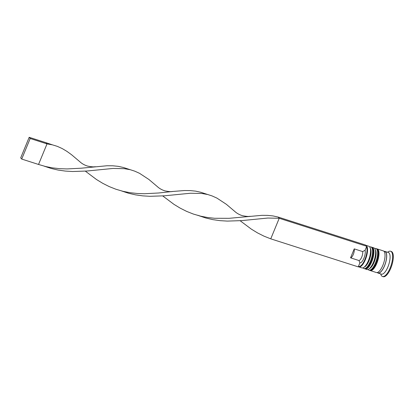<?xml version="1.0" encoding="UTF-8"?>
<svg xmlns="http://www.w3.org/2000/svg" width="414" height="414" viewBox="0 0 414 414"><rect width="100%" height="100%" fill="white"/><g stroke="black" fill="none" stroke-linecap="round" stroke-linejoin="round"><path stroke-width="0.62" d="M365.888 245.311A11.364 4.088 107.8 0 1 365.36 259.692A11.364 4.088 107.8 0 1 358.855 266.916A11.364 4.088 107.8 0 1 358.348 266.642M270.751 238.842L358.25 266.87L358.457 266.378A10.987 3.954 -72.2 0 0 364.92 259.464A10.987 3.954 -72.2 0 0 366.525 246.796L366.726 246.304L279.227 218.276L270.751 238.842L264.008 236.166L257.529 232.906L251.345 229.133L240.146 220.734M370.049 247.562L370.592 248.835A10.226 3.679 107.8 0 1 369.091 260.623A10.226 3.679 107.8 0 1 364.832 266.807L363.652 267.532A11.364 4.088 -72.2 0 0 368.388 260.66A11.364 4.088 -72.2 0 0 370.049 247.562A11.364 4.088 -72.2 0 0 368.817 246.242L365.883 245.305M358.855 266.916L361.883 267.889A11.364 4.088 -72.2 0 0 363.652 267.532M375.1 249.181L375.638 250.454A10.226 3.679 107.8 0 1 374.142 262.243A10.226 3.679 107.8 0 1 369.883 268.427L368.703 269.147A11.364 4.088 -72.2 0 0 373.438 262.279A11.364 4.088 -72.2 0 0 375.1 249.181A11.364 4.088 -72.2 0 0 373.863 247.862L372.181 247.324A11.364 4.088 107.8 0 1 371.751 261.741A11.364 4.088 107.8 0 1 365.246 268.965A11.364 4.088 107.8 0 1 364.827 268.753M365.246 268.965L366.933 269.504A11.364 4.088 -72.2 0 0 368.703 269.147M384.047 251.407A11.364 4.088 107.8 0 1 384.968 251.417L388.337 252.499A11.364 4.088 107.8 0 1 387.908 266.916A11.364 4.088 107.8 0 1 381.403 274.14L378.039 273.064A11.364 4.088 107.8 0 1 377.278 272.536M387.556 252.245L388.529 251.65A13.258 4.771 107.8 0 1 390.593 251.231A13.258 4.771 107.8 0 1 390.097 268.055A13.258 4.771 107.8 0 1 382.505 276.485A13.258 4.771 107.8 0 1 381.066 274.943L380.621 273.892M376.766 248.866A11.364 4.088 107.8 0 1 377.232 248.938A11.364 4.088 107.8 0 1 376.802 263.356A11.364 4.088 107.8 0 1 370.297 270.58A11.364 4.088 107.8 0 1 369.878 270.373M377.232 248.938L383.286 250.879A11.364 4.088 107.8 0 1 382.857 265.296A11.364 4.088 107.8 0 1 376.352 272.521L370.297 270.58M384.968 251.417A11.364 4.088 107.8 0 1 384.544 265.835A11.364 4.088 107.8 0 1 378.039 273.064M390.593 251.231L391.266 251.448A13.258 4.771 107.8 0 1 390.769 268.267A13.258 4.771 107.8 0 1 383.178 276.697L382.505 276.485M354.239 248.871A5.304 1.91 107.8 0 1 353.308 254.434A5.304 1.91 107.8 0 1 350.549 257.834L354.239 248.871L362.654 251.567A5.304 1.91 107.8 0 1 361.717 257.125A5.304 1.91 107.8 0 1 358.959 260.53L350.549 257.834M362.654 251.567L365.081 250.304A7.198 2.593 107.8 0 1 363.906 258.264A7.198 2.593 107.8 0 1 359.901 262.869L358.959 260.53M365.081 250.304L366.525 246.796M358.457 266.378L359.901 262.869M371.72 247.251A11.364 4.088 107.8 0 1 372.181 247.324M199.062 215.772L205.872 218.023L212.936 219.653L220.119 220.662L227.348 221.097L241.647 220.621L267.858 218.038L279.227 218.276L278.213 217.076L365.717 245.104L366.726 246.304M278.213 217.076L273.049 215.937L267.62 215.383L261.896 215.342L229.03 218.318L214.633 218.281L207.424 217.49L200.495 216.134L193.348 214.048L186.605 211.373L180.126 208.107L173.942 204.34L162.743 195.941M250.03 216.268C248.778 216.646 246.195 216.439 242.283 215.647C237.791 214.198 235.504 212.082 234.707 211.368L226.354 204.304L216.946 198.115L212.108 195.936L200.811 192.282L195.646 191.139L190.217 190.59L184.494 190.543L172.622 191.475C171.37 191.853 168.793 191.646 164.881 190.854C160.389 189.405 158.096 187.288 157.304 186.574L148.947 179.505L139.544 173.321L134.7 171.142L123.408 167.489L118.244 166.345L112.81 165.791L107.091 165.75L81.263 168.198L67.052 168.933L59.823 168.689L52.614 167.898L45.685 166.542L38.538 164.456L47.015 143.891L46.006 142.69L52.412 144.843L47.015 143.891L30.191 138.499L29.177 137.303L20.7 157.869L21.714 159.064L38.538 164.456M129.815 169.636L124.423 168.684L113.053 168.446L86.837 171.029L72.538 171.51L65.314 171.075L58.131 170.066L51.062 168.431L44.257 166.185M172.622 191.475L158.671 192.991L144.455 193.731L137.225 193.483L130.022 192.696L123.093 191.34L115.946 189.25L109.203 186.579L102.724 183.314L96.534 179.541L85.341 171.148M207.217 194.43L201.825 193.483L190.456 193.245L164.244 195.822L149.946 196.303L142.716 195.869L135.533 194.859L128.464 193.224L121.659 190.978M95.22 166.682C93.968 167.059 91.385 166.852 87.473 166.061C82.981 164.612 80.694 162.49 79.902 161.781L71.544 154.712L66.866 151.333L62.141 148.528L57.298 146.349L52.412 144.843M29.177 137.303L46.006 142.69M21.714 159.064L30.191 138.499M364.273 267.082A10.226 3.679 -72.2 0 0 369.091 260.623A10.226 3.679 -72.2 0 0 370.292 248.291M370.406 261.306A11.364 4.088 107.8 0 1 363.901 268.536L364.237 268.639A11.364 4.088 -72.2 0 0 370.742 261.415A11.364 4.088 -72.2 0 0 371.172 246.998L370.835 246.889A11.364 4.088 107.8 0 1 370.406 261.306M369.319 268.696A10.226 3.679 -72.2 0 0 374.142 262.243A10.226 3.679 -72.2 0 0 375.343 249.906M375.457 262.926A11.364 4.088 107.8 0 1 368.952 270.151L369.288 270.259A11.364 4.088 -72.2 0 0 375.793 263.035A11.364 4.088 -72.2 0 0 376.217 248.617L375.881 248.509A11.364 4.088 107.8 0 1 375.457 262.926M384.166 251.552A11.173 4.021 107.8 0 1 384.492 265.778A11.173 4.021 107.8 0 1 377.459 272.484M362.861 267.889L363.901 268.536M371.172 246.998C374.199 249.021 374.308 253.849 371.493 261.488C367.554 269.814 365.189 268.857 364.237 268.639M369.609 246.811L370.835 246.889M367.906 269.504L368.952 270.151M376.217 248.617C379.25 250.636 379.353 255.469 376.538 263.107C372.605 271.434 370.235 270.477 369.288 270.259M374.66 248.426L375.881 248.509M200.495 216.134L197.69 215.233"/></g></svg>
